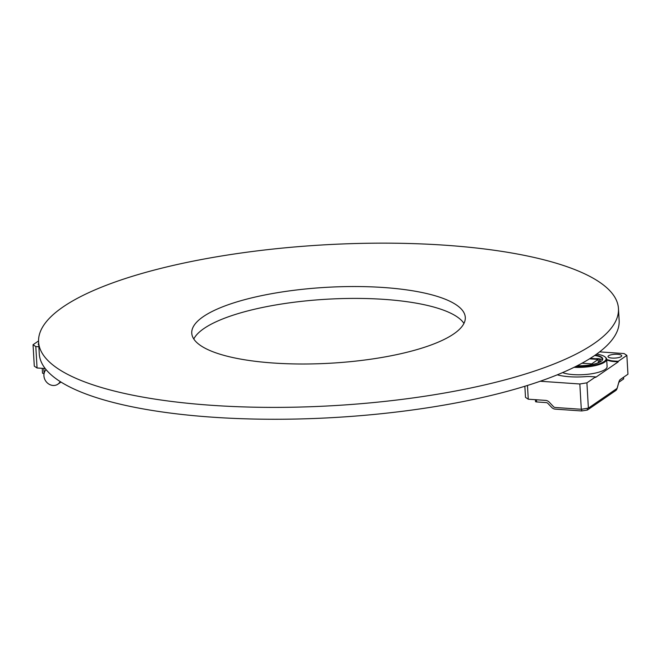 <?xml version="1.0" encoding="UTF-8"?>
<svg xmlns="http://www.w3.org/2000/svg" width="661" height="661" viewBox="0 0 661 661"><rect width="100%" height="100%" fill="white"/><g stroke="black" fill="none" stroke-linecap="round" stroke-linejoin="round"><path stroke-width="0.99" d="M383.471 287.502A137.001 37.991 176.7 0 1 465.294 317.387A137.001 37.991 176.7 0 1 330.715 363.195A137.001 37.991 176.7 0 1 191.756 333.152A137.001 37.991 176.7 0 1 383.471 287.502M618.456 308.555L619.142 320.428A290.41 80.535 176.7 0 1 333.846 417.545A290.41 80.535 176.7 0 1 39.28 353.866L38.594 341.985A290.41 80.535 176.7 0 1 445.002 245.206A290.41 80.535 176.7 0 1 618.456 308.555A290.41 80.535 176.7 0 1 333.161 405.672A290.41 80.535 176.7 0 1 38.594 341.985M193.789 338.994A137.001 37.991 176.7 0 1 384.157 299.375A137.001 37.991 176.7 0 1 463.956 323.419M44.072 373.597A2.694 0.744 176.7 0 1 42.519 373.011L42.246 368.334M38.875 346.761L35.81 346.554L37.049 367.979L45.212 368.541M37.049 367.979L34.289 366.153L33.05 344.728L38.561 340.944M33.05 344.728L35.81 346.554M38.685 343.555A6.866 1.9 -3.3 0 0 38.198 344.315M46.08 369.623A9.419 8.229 -124.5 0 0 44.783 379.348A9.419 8.229 -124.5 0 0 53.062 385.47A9.419 8.229 -124.5 0 0 57.879 384.198A9.419 8.229 -124.5 0 0 60.209 381.571M587.274 408.316L587.381 410.043L615.829 390.486A5.379 2.157 93.9 0 0 617.267 387.924L618.589 383.198A2.694 1.074 -86.1 0 1 619.316 381.918L623.505 379.034A1.834 0.512 176.7 0 0 623.662 378.811L623.571 377.241M587.381 410.043L581.713 410.96L581.614 409.233M536.492 399.765L536.616 401.938L546.176 402.599A2.694 2.355 55.5 0 1 547.961 403.474L551.671 407.383A5.379 4.701 -124.5 0 0 555.24 409.134L581.713 410.96M536.616 401.938A1.834 0.512 176.7 0 1 535.517 401.541L535.41 399.698M527.47 385.454L528.263 399.203L525.495 397.377L524.859 386.272M600.064 361.947A2.958 0.818 -3.3 0 0 599.734 361.707L599.568 358.923A2.958 0.818 -3.3 0 0 596.007 358.741L595.52 359.245M599.626 362.17A2.958 0.818 -3.3 0 0 598.329 361.947M591.041 358.931L591.008 358.378L591.934 358.997M591.041 358.402L596.007 358.741M599.568 358.923L600.122 359.022A4.305 1.198 -3.3 0 1 602.592 359.724M594.685 355.461A20.185 5.602 176.7 0 1 602.741 359.179M618.225 361.319L618.258 361.831L595.586 377.414L595.561 376.902L586.918 382.835L588.381 408.134L616.647 388.701A2.694 1.074 93.9 0 0 617.366 387.42L618.878 382.033A5.379 2.157 -86.1 0 1 620.315 379.472L627.95 374.225L626.859 355.378L618.225 361.319L613.73 361.005L613.763 361.526A10.766 2.983 176.7 0 1 609.591 360.84A33.645 9.328 -3.3 0 0 606.724 360.088M618.258 361.831L613.763 361.526M595.288 355.048A20.185 5.602 176.7 0 1 602.749 358.923A20.185 5.602 176.7 0 1 602.642 359.592A20.185 5.602 176.7 0 1 577.169 365.773M575.351 366.69A23.548 6.527 -3.3 0 0 604.129 361.559A23.548 6.527 -3.3 0 0 604.997 356.899A23.548 6.527 -3.3 0 0 596.643 354.089M609.591 360.84L609.558 360.328A33.645 9.328 -3.3 0 0 606.691 359.576M609.558 360.328A10.766 2.983 -3.3 0 0 613.73 361.005M626.859 355.378L624.1 353.561L599.626 351.875M621.133 356.618A6.866 1.9 -3.3 0 0 621.712 355.792A6.866 1.9 -3.3 0 0 614.747 354.288A6.866 1.9 -3.3 0 0 608.004 356.585A6.866 1.9 -3.3 0 0 613.507 358.13A6.866 1.9 -3.3 0 0 621.133 356.618M588.381 408.134L581.3 409.283L579.837 383.983L540.194 381.248M528.263 399.203L545.664 400.401A5.379 4.701 55.5 0 1 549.233 402.152L553.464 406.614A2.694 2.355 -124.5 0 0 555.248 407.49L581.3 409.283M595.561 376.902L591.066 376.588A10.766 2.983 -3.3 0 0 585.844 376.63A33.645 9.328 -3.3 0 1 557.256 374.828M579.837 383.983L586.918 382.835M562.602 372.589A24.085 6.676 -3.3 0 0 584.745 374.564A24.085 6.676 -3.3 0 0 605.071 369.499A24.085 6.676 -3.3 0 0 607.095 366.591L606.674 359.212A24.085 6.676 176.7 0 1 604.65 362.112A24.085 6.676 176.7 0 1 574.103 367.309M604.997 356.899L605.534 357.345A24.085 6.676 176.7 0 1 606.674 359.212M597.66 363.005L598.362 362.525L598.18 359.427L589.521 358.832M600.081 359.022L600.238 361.815L600.122 359.022M600.238 361.815L599.734 361.707M582.002 363.211L591.702 363.88L591.744 364.591M591.702 363.88L598.18 359.427M43.824 368.441L44.113 373.399M623.406 377.348L623.505 379.034M60.986 382.066L57.879 384.198"/></g></svg>
